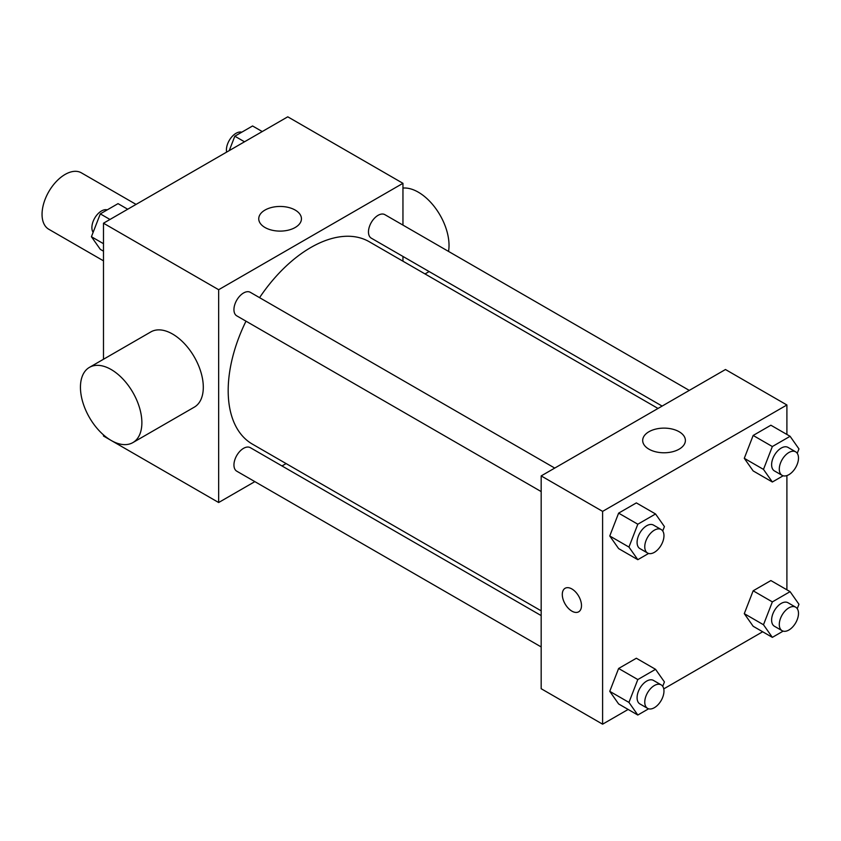 <?xml version="1.0" encoding="UTF-8"?>
<svg xmlns="http://www.w3.org/2000/svg" width="841" height="841" viewBox="0 0 841 841"><rect width="100%" height="100%" fill="white"/><g stroke="black" fill="none" stroke-linecap="round" stroke-linejoin="round"><path stroke-width="1.26" d="M136.063 204.405L81.377 172.836A32.578 18.807 120 0 0 56.273 181.561A32.578 18.807 120 0 0 42.05 214.35A32.578 18.807 120 0 0 48.799 229.267L103.485 260.836M254.844 481.63L218.66 502.519L103.485 436.016L103.485 434.892M103.485 359.254L103.485 223.212L287.769 116.815L402.955 183.317L402.955 225.094M286.108 463.58L281.998 465.956M245.993 321.167A116.846 67.459 120 0 0 228.184 390.623A116.846 67.459 120 0 0 252.384 444.111L541.173 610.839M658.019 408.453L369.231 241.724A116.846 67.459 120 0 0 259.564 297.661M402.955 256.442L402.955 261.194M218.66 502.519L218.66 289.714L402.955 183.317M689.284 390.403L384.863 214.655A13.572 7.842 120 0 0 374.403 218.292A13.572 7.842 120 0 0 368.474 231.948A13.572 7.842 120 0 0 371.291 238.161L662.13 406.077M541.173 615.591L250.334 447.675A13.572 7.842 120 0 0 239.874 451.302A13.572 7.842 120 0 0 233.945 464.968A13.572 7.842 120 0 0 236.752 471.181L541.173 646.939M541.173 491.586L236.752 315.838A13.572 7.842 -60 0 1 236.752 300.163A13.572 7.842 -60 0 1 250.334 292.321L554.745 468.08M218.66 289.714L103.485 223.212M264.999 227.501A21.351 12.331 180 0 1 258.744 218.786A21.351 12.331 180 0 1 280.095 206.455A21.351 12.331 180 0 1 301.446 218.786A21.351 12.331 180 0 1 288.263 230.171A21.351 12.331 180 0 1 264.999 227.501M89.44 367.37L150.875 331.901A43.438 25.083 60 0 1 184.347 343.538A43.438 25.083 60 0 1 203.301 387.249A43.438 25.083 60 0 1 194.313 407.139L132.878 442.597A43.438 25.083 60 0 1 89.44 417.525A43.438 25.083 60 0 1 89.44 367.37A43.438 25.083 60 0 1 122.912 379.007A43.438 25.083 60 0 1 141.877 422.718A43.438 25.083 60 0 1 132.878 442.597M448.537 251.417A43.438 25.083 -120 0 0 435.985 208.841A43.438 25.083 -120 0 0 402.955 188.069M628.143 709.447L602.608 724.185L541.173 688.716L541.173 475.911L725.468 369.514L786.903 404.984L786.903 434.471M762.671 631.77L663.749 688.884M753.158 470.928L744.285 458.313L753.158 435.459L770.882 425.22L753.158 435.459L744.285 458.313L753.158 470.928L772.353 482.009L763.481 469.394L772.353 446.539L790.088 436.3L798.95 448.915L797.247 453.31M618.619 703.949L609.757 691.334L618.619 668.479L636.353 658.24L618.619 668.479L609.757 691.334L618.619 703.949L637.814 715.029L628.952 702.414L637.814 679.56L655.549 669.32L664.422 681.935L662.719 686.33M786.903 475.585L786.903 589.814M602.608 724.185L602.608 511.381L786.903 404.984M753.158 626.272L744.285 613.657L753.158 590.803L770.882 580.563L753.158 590.803L744.285 613.657L753.158 626.272L772.353 637.362L763.481 624.747L772.353 601.893L790.088 591.654L798.95 604.269L797.247 608.653M618.619 548.595L609.757 535.98L618.619 513.136L636.353 502.897L618.619 513.136L609.757 535.98L618.619 548.595L637.814 559.685L628.952 547.071L637.814 524.216L655.549 513.977L664.422 526.592L662.719 530.976M602.608 511.381L541.173 475.911M648.937 449.168A21.351 12.331 180 0 1 642.682 440.453A21.351 12.331 180 0 1 664.033 428.122A21.351 12.331 180 0 1 685.394 440.453A21.351 12.331 180 0 1 672.211 451.838A21.351 12.331 180 0 1 648.937 449.168M581.488 605.594A13.572 7.842 60 0 1 578.682 611.806A13.572 7.842 60 0 1 565.099 603.964A13.572 7.842 60 0 1 565.099 588.29A13.572 7.842 60 0 1 575.559 591.927A13.572 7.842 60 0 1 581.488 605.594M578.682 611.806A13.572 7.842 60 0 1 565.11 603.964A13.572 7.842 60 0 1 565.11 588.29M648.6 553.452L637.814 559.685M661.152 529.504L653.468 525.078A13.572 7.842 120 0 0 643.008 528.716A13.572 7.842 120 0 0 637.089 542.371A13.572 7.842 120 0 0 639.896 548.584L647.57 553.021A13.572 7.842 120 0 0 661.152 545.178A13.572 7.842 120 0 0 661.152 529.504A13.572 7.842 120 0 0 650.692 533.141A13.572 7.842 120 0 0 644.763 546.808A13.572 7.842 120 0 0 647.57 553.021M628.952 547.071L609.757 535.98M637.814 524.216L618.619 513.136M655.549 513.977L636.353 502.897M783.139 475.785L772.353 482.009M795.681 451.838L788.006 447.401A13.572 7.842 120 0 0 777.547 451.039A13.572 7.842 120 0 0 771.618 464.695A13.572 7.842 120 0 0 774.424 470.918L782.109 475.344A13.572 7.842 120 0 0 795.681 467.512A13.572 7.842 120 0 0 795.681 451.838A13.572 7.842 120 0 0 785.221 455.475A13.572 7.842 120 0 0 779.292 469.131A13.572 7.842 120 0 0 782.109 475.344M763.481 469.394L744.285 458.313M772.353 446.539L753.158 435.459M790.088 436.3L770.882 425.22M648.6 708.805L637.814 715.029M661.152 684.858L653.468 680.422A13.572 7.842 120 0 0 643.008 684.059A13.572 7.842 120 0 0 637.089 697.715A13.572 7.842 120 0 0 639.896 703.928L647.57 708.364A13.572 7.842 120 0 0 661.152 700.532A13.572 7.842 120 0 0 661.152 684.858A13.572 7.842 120 0 0 650.692 688.495A13.572 7.842 120 0 0 644.763 702.151A13.572 7.842 120 0 0 647.57 708.364M628.952 702.414L609.757 691.334M637.814 679.56L618.619 668.479M655.549 669.32L636.353 658.24M783.139 631.128L772.353 637.362M795.681 607.181L788.006 602.745A13.572 7.842 120 0 0 777.547 606.382A13.572 7.842 120 0 0 771.618 620.048A13.572 7.842 120 0 0 774.424 626.261L782.109 630.697A13.572 7.842 120 0 0 795.681 622.855A13.572 7.842 120 0 0 795.681 607.181A13.572 7.842 120 0 0 785.221 610.818A13.572 7.842 120 0 0 779.292 624.485A13.572 7.842 120 0 0 782.109 630.697M763.481 624.747L744.285 613.657M772.353 601.893L753.158 590.803M790.088 591.654L770.882 580.563M103.485 251.186L100.3 249.346L91.427 236.731L100.3 213.877L118.034 203.638L127.706 209.23M103.485 243.69L91.427 236.731M109.971 219.469L100.3 213.877M107.249 209.872A13.572 7.842 120 0 0 97.188 214.623A13.572 7.842 120 0 0 91.89 227.606A13.572 7.842 120 0 0 93.13 232.347M229.246 150.602L234.828 136.21L252.563 125.971L262.234 131.553M244.51 141.793L234.828 136.21M241.777 132.195A13.572 7.842 120 0 0 231.727 136.957A13.572 7.842 120 0 0 226.418 149.929A13.572 7.842 120 0 0 226.628 152.116M425.02 273.935L429.131 271.559"/></g></svg>
